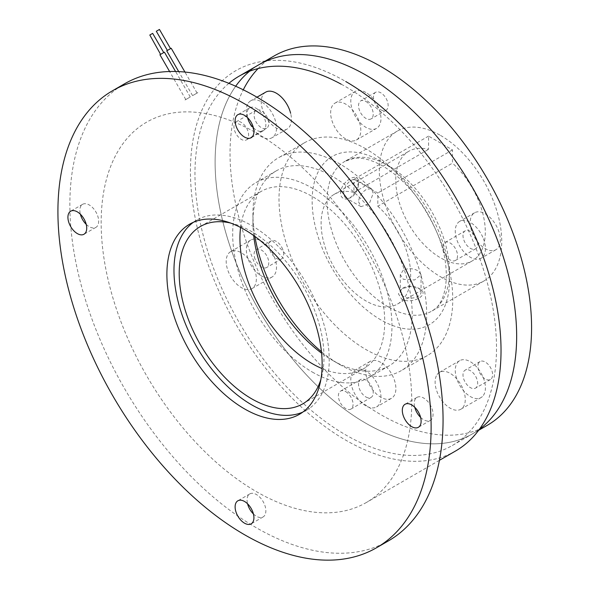 <?xml version="1.0" encoding="UTF-8"?>
<svg xmlns="http://www.w3.org/2000/svg" width="589" height="589" viewBox="0 0 589 589"><rect width="100%" height="100%" fill="white"/><g stroke="black" fill="none" stroke-linecap="round" stroke-linejoin="round"><path stroke-width="0.44" stroke-dasharray="2.94 2.21" d="M254.897 236.417A122.865 70.938 60 0 1 252.931 214.079A122.865 70.938 60 0 1 278.376 157.83A122.865 70.938 60 0 1 339.809 163.919A122.865 70.938 60 0 1 420.082 272.192A122.865 70.938 60 0 1 401.249 370.643A122.865 70.938 60 0 1 339.809 364.562L332.571 360.38A112.632 65.026 60 0 1 321.601 353.164M253.69 235.541A112.632 65.026 60 0 1 252.931 222.436A112.632 65.026 60 0 1 276.256 170.876A112.632 65.026 60 0 1 332.571 176.457A112.632 65.026 60 0 1 406.152 275.704A112.632 65.026 60 0 1 388.887 365.96A112.632 65.026 60 0 1 332.571 360.38L339.809 364.562A122.865 70.938 60 0 1 321.447 351.692M365.879 148.862A122.865 70.938 -120 0 0 304.447 142.781A122.865 70.938 -120 0 0 285.613 241.232A122.865 70.938 -120 0 0 365.879 349.505A122.865 70.938 -120 0 0 427.319 355.594A122.865 70.938 -120 0 0 446.153 257.135A122.865 70.938 -120 0 0 365.879 148.862M312.332 372.064A112.632 65.026 -120 0 0 368.648 377.645A112.632 65.026 -120 0 0 385.905 287.395A112.632 65.026 -120 0 0 312.332 188.141A112.632 65.026 -120 0 0 256.016 182.568A112.632 65.026 -120 0 0 238.751 272.817A112.632 65.026 -120 0 0 312.332 372.064M377.821 206.238A63.332 36.57 60 0 1 397.553 304.034A63.332 36.57 60 0 1 365.879 300.898A63.332 36.57 60 0 1 324.51 245.09A63.332 36.57 60 0 1 334.213 194.341A63.332 36.57 60 0 1 353.937 192.448L353.937 179.203L377.821 192.993L377.821 206.238L452.462 163.146L452.462 149.9L428.578 136.111L428.578 149.356A63.332 36.57 -120 0 0 408.854 151.24A63.332 36.57 -120 0 0 399.151 201.998A63.332 36.57 -120 0 0 440.52 257.805A63.332 36.57 -120 0 0 472.187 260.942A63.332 36.57 -120 0 0 452.462 163.146M240.584 227.464A102.39 59.114 60 0 1 261.133 191.432A102.39 59.114 60 0 1 312.332 196.505A102.39 59.114 60 0 1 379.22 286.733A102.39 59.114 60 0 1 363.523 368.78A102.39 59.114 60 0 1 322.043 368.559M358.421 184.688A10.381 5.993 -60 0 1 351.081 197.403A10.381 5.993 -60 0 1 345.89 197.919A10.381 5.993 -60 0 1 343.74 193.163A10.381 5.993 -60 0 1 348.268 182.715A10.381 5.993 -60 0 1 356.271 179.939A10.381 5.993 -60 0 1 358.421 184.688L358.421 182.826C359.312 170.471 340.884 181.11 340.508 193.163L341.325 196.616L343.556 198.721L346.634 199.185L350.035 198.007L355.999 191.499L358.421 182.826M358.539 201.71L360.991 206.636L369.207 203.978L373.22 193.236L371.372 188.657L366.491 189.349C361.83 192.308 359.18 196.431 358.539 201.71M403.325 270.108L400.284 274.695L403.325 279.282L414.634 279.981L421.047 274.695L418.006 270.807C413.11 268.253 408.221 268.017 403.325 270.108M403.325 296.377A10.381 5.993 180 0 1 400.284 292.137A10.381 5.993 180 0 1 403.325 287.896A10.381 5.993 180 0 1 418.006 287.896A10.381 5.993 180 0 1 421.047 292.137A10.381 5.993 180 0 1 414.641 297.673A10.381 5.993 180 0 1 403.325 296.377M353.937 192.448L428.578 149.356M428.578 136.111L353.937 179.203M452.462 149.9L377.821 192.993M345.728 138.952A21.322 12.31 60 0 1 331.798 120.163A21.322 12.31 60 0 1 335.067 103.075A21.322 12.31 60 0 1 345.728 104.135A21.322 12.31 60 0 1 359.658 122.924A21.322 12.31 60 0 1 356.389 140.005A21.322 12.31 60 0 1 345.728 138.952M437.134 374.523A21.322 12.31 60 0 1 439.527 372.307A21.322 12.31 60 0 1 459.368 382.254A21.322 12.31 60 0 1 463.249 407.014A21.322 12.31 60 0 1 460.848 409.237A21.322 12.31 60 0 1 441.006 399.283A21.322 12.31 60 0 1 437.134 374.523M254.33 268.989A21.322 12.31 60 0 1 251.93 288.617A21.322 12.31 60 0 1 228.215 271.315A21.322 12.31 60 0 1 230.608 251.687A21.322 12.31 60 0 1 254.33 268.989M443.834 252.055A10.381 5.993 60 0 1 444.997 242.499A10.381 5.993 60 0 1 456.549 250.921A10.381 5.993 60 0 1 455.378 260.478A10.381 5.993 60 0 1 443.834 252.055M345.728 391.626A10.381 5.993 60 0 1 352.509 400.77A10.381 5.993 60 0 1 350.919 409.09A10.381 5.993 60 0 1 345.728 408.575A10.381 5.993 60 0 1 338.947 399.43A10.381 5.993 60 0 1 340.538 391.111A10.381 5.993 60 0 1 345.728 391.626M247.63 138.783A10.381 5.993 60 0 1 246.46 139.865A10.381 5.993 60 0 1 236.8 135.021A10.381 5.993 60 0 1 234.915 122.968A10.381 5.993 60 0 1 236.079 121.886A10.381 5.993 60 0 1 245.738 126.731A10.381 5.993 60 0 1 247.63 138.783M159.45 29.45L156.313 31.261M152.661 33.374L149.525 35.185M230.564 223.025A102.39 59.114 60 0 1 251.606 231.565A102.39 59.114 60 0 1 320.88 379.456M418.006 287.896L419.626 288.831L410.901 286.593L402.287 288.5L398.422 293.793L401.713 299.175C412.337 304.881 430.765 294.242 419.626 288.831M440.52 135.418A86.554 49.977 60 0 1 497.072 211.694A86.554 49.977 60 0 1 483.797 281.056A86.554 49.977 60 0 1 440.52 276.764A86.554 49.977 60 0 1 383.976 200.496A86.554 49.977 60 0 1 397.244 131.133A86.554 49.977 60 0 1 440.52 135.418M365.879 92.495A21.322 12.31 -120 0 0 355.219 91.442A21.322 12.31 -120 0 0 351.95 108.531A21.322 12.31 -120 0 0 365.879 127.32A21.322 12.31 -120 0 0 376.54 128.373A21.322 12.31 -120 0 0 379.809 111.284A21.322 12.31 -120 0 0 365.879 92.495M483.4 395.381A21.322 12.31 -120 0 0 479.52 370.621A21.322 12.31 -120 0 0 459.678 360.667A21.322 12.31 -120 0 0 457.285 362.89A21.322 12.31 -120 0 0 461.165 387.65A21.322 12.31 -120 0 0 480.999 397.597A21.322 12.31 -120 0 0 483.4 395.381M248.367 259.683A21.322 12.31 -120 0 0 272.089 276.985A21.322 12.31 -120 0 0 274.481 257.349A21.322 12.31 -120 0 0 250.759 240.054A21.322 12.31 -120 0 0 248.367 259.683M476.7 239.289A10.381 5.993 -120 0 0 465.148 230.866A10.381 5.993 -120 0 0 463.985 240.422A10.381 5.993 -120 0 0 475.529 248.845A10.381 5.993 -120 0 0 476.7 239.289M365.879 396.942A10.381 5.993 -120 0 0 371.07 397.457A10.381 5.993 -120 0 0 372.668 389.138A10.381 5.993 -120 0 0 365.879 379.986A10.381 5.993 -120 0 0 360.689 379.478A10.381 5.993 -120 0 0 359.099 387.79A10.381 5.993 -120 0 0 365.879 396.942M255.066 111.328A10.381 5.993 -120 0 0 256.959 123.381A10.381 5.993 -120 0 0 266.611 128.225A10.381 5.993 -120 0 0 267.781 127.143A10.381 5.993 -120 0 0 265.889 115.091A10.381 5.993 -120 0 0 256.237 110.246A10.381 5.993 -120 0 0 255.066 111.328M167.688 50.293L170.538 48.644L167.688 50.293M163.455 52.738L160.606 54.379L163.455 52.738M193.288 222.34A109.782 63.384 60 0 1 196.711 220.095A109.782 63.384 60 0 1 251.606 225.528A109.782 63.384 60 0 1 323.317 322.271A109.782 63.384 60 0 1 306.494 410.238A109.782 63.384 60 0 1 302.834 412.086M365.879 101.433A10.381 5.993 60 0 1 372.668 110.577A10.381 5.993 60 0 1 371.07 118.897A10.381 5.993 60 0 1 365.879 118.382A10.381 5.993 60 0 1 359.099 109.237A10.381 5.993 60 0 1 360.689 100.918A10.381 5.993 60 0 1 365.879 101.433M476.7 387.039A10.381 5.993 60 0 1 475.529 388.122A10.381 5.993 60 0 1 465.87 383.277A10.381 5.993 60 0 1 463.985 371.225A10.381 5.993 60 0 1 465.148 370.142A10.381 5.993 60 0 1 474.808 374.987A10.381 5.993 60 0 1 476.7 387.039M255.066 259.086A10.381 5.993 60 0 1 256.237 249.53A10.381 5.993 60 0 1 267.781 257.953A10.381 5.993 60 0 1 266.611 267.509A10.381 5.993 60 0 1 255.066 259.086M483.4 238.692A21.322 12.31 60 0 1 480.999 258.321A21.322 12.31 60 0 1 457.285 241.019A21.322 12.31 60 0 1 459.678 221.39A21.322 12.31 60 0 1 483.4 238.692M365.879 405.873A21.322 12.31 60 0 1 351.95 387.083A21.322 12.31 60 0 1 355.219 370.002A21.322 12.31 60 0 1 365.879 371.055A21.322 12.31 60 0 1 379.809 389.844A21.322 12.31 60 0 1 376.54 406.933A21.322 12.31 60 0 1 365.879 405.873M248.367 102.994A21.322 12.31 60 0 1 250.759 100.771A21.322 12.31 60 0 1 270.601 110.725A21.322 12.31 60 0 1 274.481 135.485A21.322 12.31 60 0 1 272.089 137.701A21.322 12.31 60 0 1 252.247 127.754A21.322 12.31 60 0 1 248.367 102.994M171.208 48.261L166.731 50.845M164.412 52.178L159.936 54.77M380.811 109.768A10.381 5.993 -120 0 0 386.001 110.276A10.381 5.993 -120 0 0 387.591 101.963A10.381 5.993 -120 0 0 380.811 92.812A10.381 5.993 -120 0 0 375.62 92.296A10.381 5.993 -120 0 0 374.03 100.616A10.381 5.993 -120 0 0 380.811 109.768M478.916 362.61A10.381 5.993 -120 0 0 480.801 374.663A10.381 5.993 -120 0 0 490.46 379.507A10.381 5.993 -120 0 0 491.624 378.425A10.381 5.993 -120 0 0 489.739 366.373A10.381 5.993 -120 0 0 480.079 361.528A10.381 5.993 -120 0 0 478.916 362.61M282.705 249.331A10.381 5.993 -120 0 0 271.161 240.908A10.381 5.993 -120 0 0 269.998 250.465A10.381 5.993 -120 0 0 281.542 258.888A10.381 5.993 -120 0 0 282.705 249.331M472.209 232.405A21.322 12.31 -120 0 0 495.931 249.699A21.322 12.31 -120 0 0 498.323 230.071A21.322 12.31 -120 0 0 474.609 212.769A21.322 12.31 -120 0 0 472.209 232.405M380.811 362.434A21.322 12.31 -120 0 0 370.15 361.381A21.322 12.31 -120 0 0 366.881 378.469A21.322 12.31 -120 0 0 380.811 397.258A21.322 12.31 -120 0 0 391.471 398.311A21.322 12.31 -120 0 0 394.74 381.223A21.322 12.31 -120 0 0 380.811 362.434M265.691 92.156A21.322 12.31 -120 0 0 263.298 94.373A21.322 12.31 -120 0 0 267.17 119.133A21.322 12.31 -120 0 0 287.012 129.087A21.322 12.31 -120 0 0 289.413 126.863A21.322 12.31 -120 0 0 290.642 113.309M193.001 95.403L197.072 93.055L193.001 95.403M189.864 97.214L185.8 99.563L189.864 97.214M487.42 425.229A213.225 123.108 60 0 1 380.811 414.663A213.225 123.108 60 0 1 243.279 89.822M258.115 68.552A213.225 123.108 60 0 1 274.202 55.911M186.205 99.32L185.034 99.997M388.409 540.901A263.894 152.36 60 0 1 256.458 527.832A263.894 152.36 60 0 1 84.065 295.28A263.894 152.36 60 0 1 124.515 83.822M253.417 513.939A13.297 7.679 -120 0 0 256.458 516.281A13.297 7.679 -120 0 0 263.114 516.936A13.297 7.679 -120 0 0 265.146 506.282A13.297 7.679 -120 0 0 256.458 494.561A13.297 7.679 -120 0 0 249.81 493.899A13.297 7.679 -120 0 0 247.564 503.801M86.222 224.35A13.297 7.679 -120 0 0 95.919 227.354A13.297 7.679 -120 0 0 98.672 221.265A13.297 7.679 -120 0 0 92.863 207.88A13.297 7.679 -120 0 0 82.615 204.317A13.297 7.679 -120 0 0 79.861 210.406A13.297 7.679 -120 0 0 80.369 214.212M253.417 127.82A13.297 7.679 -120 0 0 256.458 130.162A13.297 7.679 -120 0 0 263.114 130.817A13.297 7.679 -120 0 0 265.146 120.163A13.297 7.679 -120 0 0 256.458 108.442A13.297 7.679 -120 0 0 249.81 107.78A13.297 7.679 -120 0 0 247.564 117.675M420.612 417.41A13.297 7.679 -120 0 0 430.301 420.406A13.297 7.679 -120 0 0 433.062 414.317A13.297 7.679 -120 0 0 427.253 400.932A13.297 7.679 -120 0 0 417.005 397.369A13.297 7.679 -120 0 0 414.251 403.458A13.297 7.679 -120 0 0 414.759 407.264M365.879 423.285A213.225 123.108 -120 0 0 472.496 433.843A213.225 123.108 -120 0 0 479.358 429.337A213.225 123.108 -120 0 1 472.496 433.843A213.218 123.101 60 0 1 365.879 423.285A213.218 123.101 60 0 1 235.129 260.375A213.218 123.101 60 0 1 235.681 86.237A213.218 123.101 60 0 0 235.129 260.375A213.218 123.101 60 0 0 365.879 423.285A213.225 123.108 -120 0 0 472.496 433.843A213.218 123.101 60 0 1 365.879 423.285A213.225 123.108 -120 0 1 235.129 260.382A213.225 123.108 -120 0 1 235.674 86.23A213.225 123.108 -120 0 0 235.129 260.382A213.225 123.108 -120 0 0 365.879 423.285M228.878 83.336A213.225 123.108 -120 0 0 209.537 256.87A213.225 123.108 -120 0 0 345.728 434.918A213.225 123.108 -120 0 0 452.345 445.483L472.496 433.843A213.218 123.101 60 0 0 505.178 262.981A213.218 123.101 60 0 0 365.879 75.09A213.218 123.101 60 0 0 259.27 64.532L259.27 64.532A213.218 123.101 60 0 0 249.684 71.166A213.218 123.101 60 0 1 259.27 64.532A213.225 123.108 -120 0 0 249.67 71.173A213.225 123.108 -120 0 1 259.27 64.525A213.218 123.101 60 0 1 365.879 75.09A213.218 123.101 60 0 1 505.178 262.981A213.218 123.101 60 0 1 472.496 433.843L478.651 430.294M196.66 93.29L197.83 92.613M256.458 133.04A219.623 126.797 60 0 1 399.938 326.571A219.623 126.797 60 0 1 366.27 502.557A219.623 126.797 60 0 1 256.458 491.682A219.623 126.797 60 0 1 101.161 222.701A219.623 126.797 60 0 1 256.458 133.04M455.54 451.019A219.623 126.797 60 0 1 345.728 440.145A219.623 126.797 60 0 1 190.431 171.163A219.623 126.797 60 0 1 345.728 81.503M452.345 445.483A213.225 123.108 -120 0 0 485.027 274.621A213.225 123.108 -120 0 0 345.728 86.723A213.225 123.108 -120 0 0 341.134 84.153M388.276 306.935A86.554 49.977 60 0 1 331.732 230.66A86.554 49.977 60 0 1 344.999 161.298A86.554 49.977 60 0 1 388.276 165.583A86.554 49.977 60 0 1 444.82 241.858A86.554 49.977 60 0 1 431.553 311.22A86.554 49.977 60 0 1 388.276 306.935M380.811 319.856A97.111 56.065 60 0 1 312.141 200.923A97.111 56.065 60 0 1 380.811 161.276A97.111 56.065 60 0 1 449.481 280.217A97.111 56.065 60 0 1 380.811 319.856M252.931 222.436L252.931 214.079M304.447 142.781L278.376 157.83M427.319 355.594L401.249 370.643M368.648 377.645L388.887 365.96M256.016 182.568L276.256 170.876M360.991 206.636L345.89 197.919M371.372 188.657L356.271 179.939M400.284 274.695L400.284 292.137M397.553 304.034L472.187 260.942M334.213 194.341L408.854 151.24M421.047 274.695L421.047 292.137M200.407 226.493L261.133 191.432M302.798 403.84L363.523 368.78M351.081 197.403L350.035 198.007M403.325 287.896L402.287 288.5M335.067 103.075L355.219 91.442M356.389 140.005L376.54 128.373M439.527 372.307L459.678 360.667M460.848 409.237L480.999 397.597M251.93 288.617L272.089 276.985M230.608 251.687L250.759 240.054M444.997 242.499L465.148 230.866M455.378 260.478L475.529 248.845M350.919 409.09L371.07 397.457M340.538 391.111L360.689 379.478M246.46 139.865L266.611 128.225M236.079 121.886L256.237 110.246M483.797 281.056L431.553 311.22C446.256 304.594 452.566 271.492 438.194 235.526C425.265 203.927 406.866 180.786 382.997 166.105C371.784 159.884 362.161 157.3 354.129 158.36L344.999 161.298L397.244 131.133M189.629 224.181L196.711 220.095M299.403 414.325L306.494 410.238M386.001 110.276L371.07 118.897M375.62 92.296L360.689 100.918M490.46 379.507L475.529 388.122M480.079 361.528L465.148 370.142M271.161 240.908L256.237 249.53M281.542 258.888L266.611 267.509M495.931 249.699L480.999 258.321M474.609 212.769L459.678 221.39M370.15 361.381L355.219 370.002M391.471 398.311L376.54 406.933M256.973 97.185L250.759 100.771M287.012 129.087L272.089 137.701M192.588 95.639L178.71 71.6M197.072 93.055L184.946 72.057M190.276 96.971L175.559 71.49M185.8 99.563L169.603 71.512M263.114 516.936L251.164 523.835M249.81 493.899L237.868 500.797M95.919 227.354L83.977 234.245M82.615 204.317L70.673 211.208M249.81 107.78L237.868 114.678M263.114 130.817L251.164 137.716M417.005 397.369L405.063 404.268M430.301 420.406L418.359 427.305M439.423 460.326L366.27 502.557"/><path stroke-width="0.88" d="M321.601 353.164A112.632 65.026 60 0 1 253.69 235.541M321.447 351.692A122.865 70.938 60 0 1 254.897 236.417M322.043 368.559A102.39 59.114 60 0 1 312.332 363.707A102.39 59.114 60 0 1 240.584 227.464M167.401 50.455L156.313 31.261L159.45 29.45L170.538 48.644M160.606 54.379L149.812 35.016L152.661 33.374L163.742 52.568M320.88 379.456A102.39 59.114 60 0 1 302.798 403.84A102.39 59.114 60 0 1 251.606 398.768A102.39 59.114 60 0 1 184.71 308.54A102.39 59.114 60 0 1 200.407 226.493A102.39 59.114 60 0 1 230.564 223.025M302.834 412.086A109.782 63.384 60 0 1 251.606 404.798A109.782 63.384 60 0 1 180.882 311.294A109.782 63.384 60 0 1 193.288 222.34M178.71 71.6L166.731 50.845L171.208 48.261L184.946 72.057M169.603 71.512L159.936 54.77L164.412 52.178L175.559 71.49M244.516 408.891A109.782 63.384 60 0 1 172.798 312.155A109.782 63.384 60 0 1 189.629 224.181A109.782 63.384 60 0 1 244.516 229.622A109.782 63.384 60 0 1 316.234 326.358A109.782 63.384 60 0 1 299.403 414.325A109.782 63.384 60 0 1 244.516 408.891M290.642 113.309A21.322 12.31 -120 0 0 265.691 92.156L256.973 97.185M402.309 410.356A13.297 7.679 60 0 1 405.063 404.268A13.297 7.679 60 0 1 415.311 407.831A13.297 7.679 60 0 1 421.113 421.216A13.297 7.679 60 0 1 418.359 427.305A13.297 7.679 60 0 1 408.111 423.741A13.297 7.679 60 0 1 402.309 410.356M244.516 137.053A13.297 7.679 60 0 1 235.828 125.332A13.297 7.679 60 0 1 237.868 114.678A13.297 7.679 60 0 1 244.516 115.334A13.297 7.679 60 0 1 253.204 127.055A13.297 7.679 60 0 1 251.164 137.716A13.297 7.679 60 0 1 244.516 137.053M86.73 228.157A13.297 7.679 60 0 1 83.977 234.245A13.297 7.679 60 0 1 73.728 230.682A13.297 7.679 60 0 1 67.919 217.297A13.297 7.679 60 0 1 70.673 211.208A13.297 7.679 60 0 1 80.921 214.771A13.297 7.679 60 0 1 86.73 228.157M244.516 501.453A13.297 7.679 60 0 1 253.204 513.174A13.297 7.679 60 0 1 251.164 523.835A13.297 7.679 60 0 1 244.516 523.172A13.297 7.679 60 0 1 235.828 511.458A13.297 7.679 60 0 1 237.868 500.797A13.297 7.679 60 0 1 244.516 501.453M244.516 103.789A263.894 152.36 -120 0 0 112.573 90.721A263.894 152.36 -120 0 0 72.123 302.179A263.894 152.36 -120 0 0 244.516 534.724A263.894 152.36 -120 0 0 376.467 547.792A263.894 152.36 -120 0 0 416.916 336.334A263.894 152.36 -120 0 0 244.516 103.789M341.134 84.153A213.225 123.108 -120 0 0 239.119 76.165L259.27 64.525A213.225 123.108 -120 0 1 365.879 75.09A213.225 123.108 -120 0 1 503.175 256.509A213.225 123.108 -120 0 1 479.358 429.337A213.225 123.108 -120 0 0 503.183 256.509A213.225 123.108 -120 0 0 365.879 75.09A213.225 123.108 -120 0 0 259.27 64.525L274.202 55.911A213.225 123.108 60 0 1 380.811 66.469A213.225 123.108 60 0 1 520.109 254.367A213.225 123.108 60 0 1 487.42 425.229L478.651 430.294M243.279 89.822A213.225 123.108 60 0 1 258.115 68.552M112.573 90.721L124.515 83.822A263.894 152.36 60 0 1 256.458 96.89A263.894 152.36 60 0 1 428.858 329.435A263.894 152.36 60 0 1 388.409 540.901L376.467 547.792M247.564 503.801A13.297 7.679 -120 0 0 253.417 513.939M80.369 214.212A13.297 7.679 -120 0 0 86.222 224.35M247.564 117.675A13.297 7.679 -120 0 0 253.417 127.82M414.759 407.264A13.297 7.679 -120 0 0 420.612 417.41M249.67 71.173A213.225 123.108 -120 0 0 235.674 86.23A213.225 123.108 -120 0 1 249.67 71.173M235.681 86.237A213.218 123.101 60 0 1 249.684 71.166A213.218 123.101 60 0 0 235.681 86.237M345.728 81.503A219.623 126.797 60 0 1 489.209 275.034A219.623 126.797 60 0 1 455.54 451.019L439.423 460.326M239.119 76.165A213.225 123.108 -120 0 0 228.878 83.336"/></g></svg>
